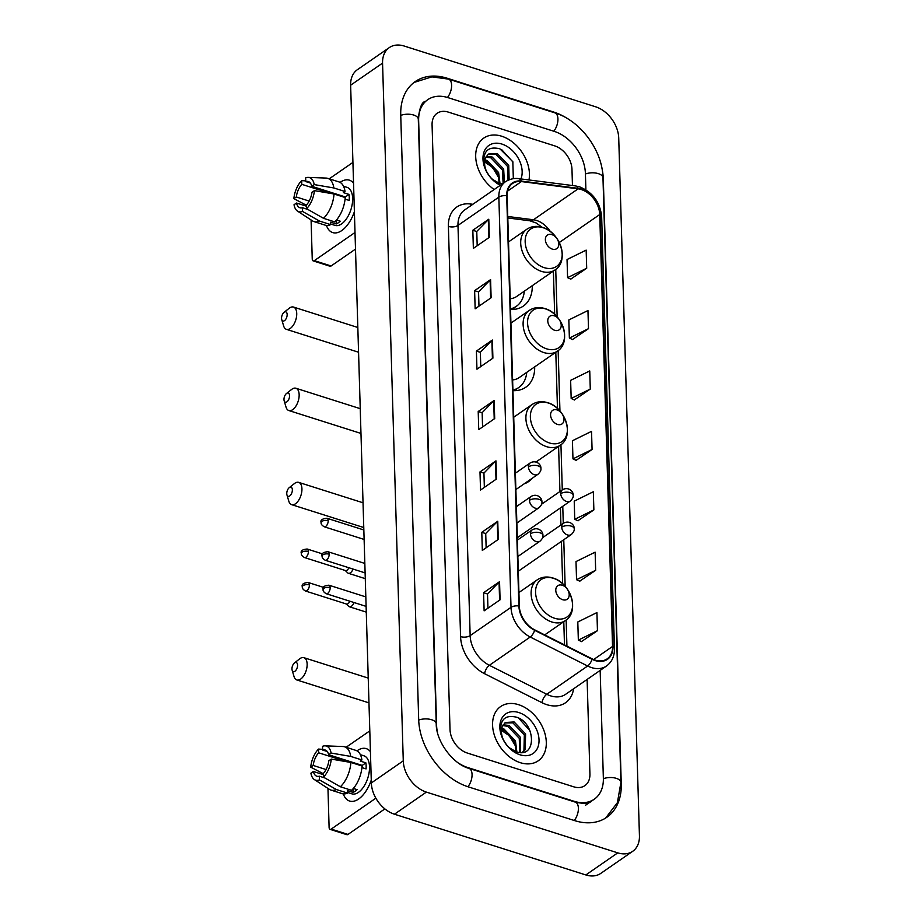 <?xml version="1.0" encoding="UTF-8"?>
<svg xmlns="http://www.w3.org/2000/svg" width="921" height="921" viewBox="0 0 921 921"><rect width="100%" height="100%" fill="white"/><g stroke="black" fill="none" stroke-linecap="round" stroke-linejoin="round"><path stroke-width="1.38" d="M512.928 390.631A36.437 25.811 55.3 0 0 525.741 387.269A36.437 25.811 55.3 0 0 534.675 366.869M524.084 483.893A36.437 25.811 55.3 0 0 528.55 481.625A36.437 25.811 55.3 0 0 532.234 478.252M537.473 462.664A36.437 25.811 55.3 0 0 537.461 460.995M510.522 309.444A36.437 25.811 55.3 0 0 523.335 306.071A36.437 25.811 55.3 0 0 532.257 285.683M501.703 136.227A33.006 23.382 55.3 0 0 483.778 138.081A33.006 23.382 55.3 0 0 494.163 189.542A33.006 23.382 55.3 0 1 483.778 138.081A33.006 23.382 55.3 0 1 501.703 136.227A33.006 23.382 55.3 0 1 528.953 179.975A33.006 23.382 55.3 0 0 501.703 136.227M518.581 704.68A33.006 23.382 55.3 0 0 500.656 706.545A33.006 23.382 55.3 0 0 494.715 736.247A33.006 23.382 55.3 0 0 520.296 762.68A33.006 23.382 55.3 0 0 538.221 760.815A33.006 23.382 55.3 0 0 544.161 731.113A33.006 23.382 55.3 0 0 518.581 704.68A33.006 23.382 55.3 0 0 500.656 706.545A33.006 23.382 55.3 0 0 494.715 736.247A33.006 23.382 55.3 0 0 520.296 762.68A33.006 23.382 55.3 0 0 538.221 760.815A33.006 23.382 55.3 0 0 544.161 731.113A33.006 23.382 55.3 0 0 518.581 704.68M581.243 189.519A22 15.588 -124.7 0 1 599.732 214.535L612.546 646.461A22 15.588 -124.7 0 1 607.158 658.872A22 15.588 -124.7 0 1 592.099 658.826L534.687 629.849A22 15.588 -124.7 0 1 519.329 606.11L507.149 195.908A22 15.588 -124.7 0 1 512.537 183.509A22 15.588 -124.7 0 1 521.39 181.575L578.146 188.828A22 15.588 -124.7 0 1 581.243 189.519M581.232 189.035A22.553 15.979 55.3 0 0 578.054 188.321L521.298 181.069A22.553 15.979 55.3 0 0 506.7 195.77L518.88 605.972A22.553 15.979 55.3 0 0 534.629 630.298L592.03 659.275A22.553 15.979 55.3 0 0 612.995 646.6L600.17 214.674A22.553 15.979 55.3 0 0 581.232 189.035M581.485 641.569L597.453 630.701L596.923 612.58L577.801 621.986L578.342 640.107L581.658 641.638M579.7 581.151L595.668 570.295L595.127 552.174L576.005 561.58L576.546 579.7L579.862 581.232M577.904 520.745L593.872 509.889L593.331 491.756L574.22 501.162L574.75 519.294L578.066 520.826M570.732 279.109L586.7 268.241L586.159 250.121L567.048 259.526L567.578 277.647L570.893 279.19M572.528 339.515L588.496 328.659L587.955 310.538L568.833 319.932L569.374 338.065L572.689 339.596M574.313 399.933L590.28 389.065L589.751 370.944L570.629 380.35L571.17 398.471L574.485 400.002M576.109 460.339L592.076 449.471L591.535 431.35L572.425 440.756L572.966 458.877L576.27 460.408M573.679 786.799A20.63 14.609 55.3 0 0 584.881 785.636A20.63 14.609 55.3 0 0 589.924 774.008L587.114 679.433L589.924 774.008A20.63 14.609 55.3 0 1 584.881 785.636A20.63 14.609 55.3 0 1 573.679 786.799L467.35 753.056L573.679 786.799M572.459 185.535L571.976 169.303A20.63 14.609 55.3 0 0 554.649 145.852L448.32 112.109A20.63 14.609 55.3 0 0 437.118 113.271A20.63 14.609 55.3 0 0 432.076 124.899L450.024 729.605A20.63 14.609 55.3 0 0 467.35 753.056A20.63 14.609 55.3 0 1 450.024 729.605L432.076 124.899A20.63 14.609 55.3 0 1 437.118 113.271A20.63 14.609 55.3 0 1 448.32 112.109L554.649 145.852A20.63 14.609 55.3 0 1 571.976 169.303L572.459 185.535M498.296 539.384L482.328 550.436L481.787 532.315L497.754 521.263L498.296 539.384M500.08 599.801L484.124 610.842L483.583 592.721L499.55 581.681L500.08 599.801M492.908 358.165L476.951 369.206L476.41 351.085L492.378 340.033L492.908 358.165M491.123 297.748L475.155 308.8L474.614 290.679L490.582 279.627L491.123 297.748M489.327 237.342L473.359 248.394L472.83 230.262L488.786 219.221L489.327 237.342M496.5 478.978L480.532 490.03L479.991 471.909L495.959 460.857L496.5 478.978M494.704 418.571L478.736 429.612L478.206 411.491L494.163 400.451L494.704 418.571M478.206 411.491L482.144 412.746M482.569 426.964L482.144 412.666L493.679 400.854A5.503 2.625 -1.7 0 1 494.163 400.451M479.991 471.909L483.939 473.152M484.354 487.382L483.939 473.072L495.475 461.26A5.503 2.625 -1.7 0 1 495.959 460.857M472.83 230.262L476.767 231.516M477.193 245.746L476.767 231.436L488.303 219.624A5.503 2.625 -1.7 0 1 488.786 219.221M474.614 290.679L478.563 291.922M478.978 306.152L478.552 291.842L490.099 280.03A5.503 2.625 -1.7 0 1 490.582 279.627M476.41 351.085L480.348 352.34M480.774 366.558L480.348 352.248L491.883 340.448A5.503 2.625 -1.7 0 1 492.378 340.033M483.583 592.721L487.52 593.976M487.946 608.194L487.52 593.895L499.055 582.084A5.503 2.625 -1.7 0 1 499.55 581.681M481.787 532.315L485.735 533.57M486.15 547.788L485.724 533.478L497.271 521.666A5.503 2.625 -1.7 0 1 497.754 521.263M592.076 449.471L572.966 458.877M590.28 389.065L571.17 398.471M588.496 328.659L569.374 338.065M586.7 268.241L567.578 277.647M593.872 509.889L574.75 519.294M595.668 570.295L576.546 579.7M597.453 630.701L578.342 640.107M458.646 763.152A37.128 26.295 55.3 0 0 467.776 767.55L574.105 801.293A37.128 26.295 55.3 0 0 594.264 799.209A37.128 26.295 55.3 0 0 603.359 778.268L600.158 670.407M585.894 189.807L585.411 173.562A37.128 26.295 55.3 0 0 554.223 131.358L447.894 97.603A37.128 26.295 55.3 0 0 427.735 99.698A37.128 26.295 55.3 0 0 418.641 120.639L436.589 725.334A37.128 26.295 55.3 0 0 437.521 732.621M617.761 852.858A27.503 19.479 55.3 0 0 632.704 851.303A27.503 19.479 55.3 0 0 639.439 835.796L618.728 138.058A27.503 19.479 55.3 0 0 595.622 106.79L404.238 46.05A27.503 19.479 55.3 0 0 389.295 47.604A27.503 19.479 55.3 0 0 382.56 63.112L403.271 760.838A27.503 19.479 55.3 0 0 426.377 792.106L617.761 852.858L585.837 874.95A27.503 19.479 55.3 0 0 600.768 873.396L632.704 851.303M389.295 47.604L357.371 69.697A27.503 19.479 55.3 0 0 350.636 85.204L371.347 782.942A27.503 19.479 55.3 0 0 394.453 814.21L585.837 874.95M569.696 120.029A59.128 41.882 55.3 0 0 553.648 112.028L447.318 78.273A59.128 41.882 55.3 0 0 415.21 81.601A59.128 41.882 55.3 0 0 400.739 114.952L418.687 719.658A59.128 41.882 55.3 0 0 468.352 786.879L574.681 820.623A59.128 41.882 55.3 0 0 606.789 817.295A59.128 41.882 55.3 0 0 621.261 783.955L603.313 179.25A59.128 41.882 55.3 0 0 601.425 165.884M498.629 177.615A34.376 24.349 55.3 0 0 489.799 164.755M515.507 746.068A34.376 24.349 55.3 0 0 506.665 733.208M484.918 159.897L487.105 160.519L498.595 172.492L500.011 183.509M484.711 161.025L485.839 161.394C494.013 165.32 498.399 172.192 498.998 182.001A17.188 12.18 55.3 0 1 498.975 183.187M486.346 156.351L492.171 157.007L503.66 168.992L504.386 182.462M485.931 157.111L490.905 157.882L502.394 169.867L503.119 183.337M513.331 178.662L512.824 161.693L499.884 148.811C488.326 146.025 482.984 151.044 483.847 163.857C484.953 169.429 487.566 174.414 491.722 178.789C484.515 170.397 482.569 163.213 485.874 157.238A17.188 12.18 55.3 0 0 492.608 179.411L499.274 183.291L502.21 183.958M485.874 157.238L488.51 154.049L497.236 153.496L508.737 165.481L509.117 179.745M487.9 154.521L495.97 154.371L507.471 166.356L508.035 180.217M520.941 178.95A24.061 17.05 55.3 0 0 501.933 144.079A24.061 17.05 55.3 0 0 482.984 157.491A24.061 17.05 55.3 0 0 500.356 185.248M483.387 161.117L492.505 167.3L498.629 177.58M501.646 149.605L512.997 162.084M340.091 182.393A27.503 14.31 107.6 0 1 353.549 183.233A27.503 14.31 107.6 0 0 349.381 180.171A27.503 14.31 107.6 0 0 340.091 182.393M354.389 211.669A27.503 14.31 107.6 0 1 339.711 231.77A27.503 14.31 107.6 0 1 326.437 225.426A27.503 14.31 107.6 0 0 332.746 232.599A27.503 14.31 107.6 0 0 354.389 211.669M352.927 162.407L329.223 178.824M313.198 260.896A3.442 1.784 -72.4 0 0 314.326 260.643L331.111 265.973A3.442 1.784 107.6 0 1 329.983 266.227L313.198 260.896A3.442 1.784 -72.4 0 1 312.242 259.008L311.079 219.958M355.011 232.483L314.326 260.643M331.111 265.973L355.506 249.096M309.168 201.066L296.309 196.99A13.746 7.161 107.6 0 1 301.789 184.338L330.063 193.318M310.319 183.026L305.772 181.587A13.746 7.161 107.6 0 1 308.282 181.552A13.746 7.161 107.6 0 1 311.77 186.295L345.34 196.944A13.746 7.161 -72.4 0 1 345.663 199.327M343.51 186.238L347.09 187.377A19.94 10.373 107.6 0 1 352.639 198.372A19.94 10.373 107.6 0 1 346.952 218.081A19.94 10.373 107.6 0 1 335.025 225.392L330.674 224.01M305.772 181.587L305.668 177.868A17.879 9.302 107.6 0 1 308.213 177.396L326.103 178.075A22.691 11.812 107.6 0 1 327.784 178.363L338.974 181.909A22.691 11.812 107.6 0 1 345.03 191.51L343.418 192.627L349.013 194.412A19.94 10.373 107.6 0 1 349.278 197.313A19.94 10.373 107.6 0 1 349.197 200.444L345.076 199.143M307.959 209.481L302.479 207.743L302.583 211.45L319.506 221.075L330.697 224.632L330.627 222.18L336.223 223.953A19.94 10.373 107.6 0 0 340.206 221.19L336.464 220.004M345.214 197.555A22.691 11.812 107.6 0 1 334.691 221.869L323.49 218.312L306.578 208.699L306.474 204.98A13.746 7.161 107.6 0 0 311.943 192.328L314.395 190.635L334.024 193.997L345.214 197.555M330.697 224.632A22.691 11.812 107.6 0 1 325.24 225.173L314.049 221.616A22.691 11.812 107.6 0 1 312.518 220.89L297.518 211.128A17.879 9.302 107.6 0 1 294.029 204.727L296.493 203.034L306.509 206.212M345.03 191.51L333.839 187.965L314.222 184.591L311.77 186.295M327.784 178.363A22.691 11.812 107.6 0 1 333.839 187.965M334.024 193.997A22.691 11.812 107.6 0 1 323.49 218.312M319.506 221.075A22.691 11.812 107.6 0 1 314.049 221.616M308.213 177.396A17.879 9.302 107.6 0 1 314.222 184.591M314.395 190.635A17.879 9.302 107.6 0 1 306.578 208.699M302.583 211.45A17.879 9.302 107.6 0 1 297.518 211.128M302.479 207.743A13.746 7.161 107.6 0 1 299.97 207.766A13.746 7.161 107.6 0 1 296.493 203.034M296.309 196.99L293.857 198.683L306.474 205.279M293.857 198.683A17.879 9.302 107.6 0 1 301.674 180.631L301.789 184.338M305.749 180.884L301.674 180.631M335.325 193.767L335.348 194.423M349.013 194.412L345.34 196.944M336.119 220.407L336.223 223.953M281.561 318.355A4.812 2.51 -72.4 0 0 281.745 319.599A4.812 2.51 -72.4 0 0 284.934 320.289A4.812 2.51 -72.4 0 0 287.156 314.487A4.812 2.51 -72.4 0 0 284.059 312.323A4.812 2.51 -72.4 0 0 281.561 318.355M284.059 312.323L289.229 308.247A11.685 6.079 107.6 0 1 293.488 307.061A11.685 6.079 107.6 0 1 296.735 313.508A11.685 6.079 107.6 0 1 293.408 325.055A11.685 6.079 107.6 0 1 286.419 329.338A11.685 6.079 107.6 0 1 283.622 325.907L281.745 319.599M552.301 249.107A8.254 5.848 55.3 0 0 558.794 243.996A8.254 5.848 55.3 0 0 551.863 234.613A8.254 5.848 55.3 0 0 545.37 239.736A8.254 5.848 55.3 0 0 552.301 249.107M510.199 298.726A24.752 17.534 55.3 0 0 516.681 296.47L554.937 269.991C569.569 261.069 560.405 232.184 542.469 227.372C536.609 225.599 531.371 226.232 526.766 229.283A24.752 17.534 55.3 0 0 522.311 251.56A24.752 17.534 55.3 0 0 541.502 271.384A24.752 17.534 55.3 0 0 554.937 269.991M510.51 308.857A32.661 23.14 55.3 0 0 516.393 306.279A32.661 23.14 55.3 0 0 524.302 291.186M510.683 309.456A32.661 23.14 55.3 0 0 514.793 307.384L516.393 306.279M283.979 399.553A4.812 2.51 -72.4 0 0 284.163 400.796A4.812 2.51 -72.4 0 0 287.34 401.475A4.812 2.51 -72.4 0 0 289.562 395.685A4.812 2.51 -72.4 0 0 286.466 393.52A4.812 2.51 -72.4 0 0 283.979 399.553M286.466 393.52L291.635 389.433A11.685 6.079 107.6 0 1 295.906 388.248A11.685 6.079 107.6 0 1 299.152 394.695A11.685 6.079 107.6 0 1 295.825 406.253A11.685 6.079 107.6 0 1 288.826 410.536A11.685 6.079 107.6 0 1 286.028 407.105L284.163 400.796M554.707 330.305A8.254 5.848 55.3 0 0 561.211 325.182A8.254 5.848 55.3 0 0 554.281 315.799A8.254 5.848 55.3 0 0 547.776 320.922A8.254 5.848 55.3 0 0 554.707 330.305M512.617 379.913A24.752 17.534 55.3 0 0 519.099 377.656L557.355 351.177C571.987 342.255 562.812 313.382 544.875 308.57C539.015 306.785 533.789 307.43 529.172 310.469A24.752 17.534 55.3 0 0 524.717 332.746A24.752 17.534 55.3 0 0 543.908 352.57A24.752 17.534 55.3 0 0 557.355 351.177M512.916 390.044A32.661 23.14 55.3 0 0 518.799 387.476A32.661 23.14 55.3 0 0 526.72 372.383M513.089 390.642A32.661 23.14 55.3 0 0 517.211 388.581L518.799 387.476M286.765 493.668A4.812 2.51 -72.4 0 0 286.949 494.911A4.812 2.51 -72.4 0 0 290.138 495.602A4.812 2.51 -72.4 0 0 292.36 489.799A4.812 2.51 -72.4 0 0 289.263 487.635A4.812 2.51 -72.4 0 0 286.765 493.668M289.263 487.635L294.432 483.56A11.685 6.079 107.6 0 1 298.692 482.374A11.685 6.079 107.6 0 1 301.938 488.809A11.685 6.079 107.6 0 1 298.611 500.368A11.685 6.079 107.6 0 1 291.623 504.65A11.685 6.079 107.6 0 1 288.826 501.22L286.949 494.911M557.504 424.42A8.254 5.848 55.3 0 0 563.997 419.297A8.254 5.848 55.3 0 0 557.067 409.926A8.254 5.848 55.3 0 0 550.574 415.037A8.254 5.848 55.3 0 0 557.504 424.42M291.969 668.98A4.812 2.51 -72.4 0 0 292.153 670.223A4.812 2.51 -72.4 0 0 295.342 670.902A4.812 2.51 -72.4 0 0 297.564 665.112A4.812 2.51 -72.4 0 0 294.467 662.947A4.812 2.51 -72.4 0 0 291.969 668.98M294.467 662.947L299.636 658.86A11.685 6.079 107.6 0 1 303.895 657.675A11.685 6.079 107.6 0 1 307.142 664.122A11.685 6.079 107.6 0 1 303.815 675.68A11.685 6.079 107.6 0 1 296.827 679.963A11.685 6.079 107.6 0 1 294.029 676.532L292.153 670.223M562.708 599.732A8.254 5.848 55.3 0 0 569.201 594.609A8.254 5.848 55.3 0 0 562.27 585.226A8.254 5.848 55.3 0 0 555.777 590.349A8.254 5.848 55.3 0 0 562.708 599.732M345.248 570.49L347.654 572.839A6.194 3.224 -72.4 0 0 348.368 573.288A6.194 3.224 -72.4 0 0 350.406 572.816A6.194 3.224 -72.4 0 0 353.065 569.074M308.408 551.483A4.467 2.326 -72.4 0 0 307.165 549.02C302.353 549.469 300.419 550.931 301.34 553.417A4.467 2.13 178.3 0 1 302.169 552.128A4.467 2.13 -1.7 0 1 308.408 551.483A4.467 2.326 -72.4 0 1 307.13 555.904A4.467 2.326 -72.4 0 1 304.46 557.539L345.536 570.583A4.467 2.326 -72.4 0 0 346.998 570.249A4.467 2.326 -72.4 0 0 348.84 567.739M346.238 603.957L348.645 606.306A6.194 3.224 -72.4 0 0 349.37 606.755A6.194 3.224 -72.4 0 0 351.396 606.283A6.194 3.224 -72.4 0 0 354.055 602.541M309.398 584.95A4.467 2.326 -72.4 0 0 308.155 582.486C303.343 582.935 301.409 584.398 302.341 586.884A4.467 2.13 178.3 0 1 303.17 585.595A4.467 2.13 -1.7 0 1 309.398 584.95A4.467 2.326 -72.4 0 1 308.121 589.371A4.467 2.326 -72.4 0 1 305.45 591.006L346.526 604.049A4.467 2.326 -72.4 0 0 348 603.716A4.467 2.326 -72.4 0 0 349.83 601.206M356.968 750.857A27.503 14.31 107.6 0 1 370.415 751.686A27.503 14.31 107.6 0 0 366.247 748.623A27.503 14.31 107.6 0 0 356.968 750.857M371.267 780.122A27.503 14.31 107.6 0 1 356.588 800.222A27.503 14.31 107.6 0 1 343.303 793.879A27.503 14.31 107.6 0 0 349.612 801.051A27.503 14.31 107.6 0 0 371.267 780.122M369.805 730.871L346.089 747.276M330.063 829.361A3.442 1.784 -72.4 0 0 331.192 829.096L347.988 834.426A3.442 1.784 107.6 0 1 346.86 834.679L330.063 829.361A3.442 1.784 -72.4 0 1 329.108 827.461L327.957 788.411M375.86 798.185L331.192 829.096M347.988 834.426L384.874 808.903M326.046 769.53L313.175 765.443A13.746 7.161 107.6 0 1 318.654 752.802L346.941 761.771M327.197 751.478L322.649 750.039A13.746 7.161 107.6 0 1 325.159 750.005A13.746 7.161 107.6 0 1 328.636 754.748L362.218 765.409A13.746 7.161 -72.4 0 1 362.54 767.78M360.387 754.69L363.968 755.83A19.94 10.373 107.6 0 1 369.505 766.825A19.94 10.373 107.6 0 1 363.83 786.534A19.94 10.373 107.6 0 1 351.903 793.844L347.551 792.463M322.649 750.039L322.534 746.321A17.879 9.302 107.6 0 1 325.09 745.849L342.98 746.528A22.691 11.812 107.6 0 1 344.65 746.816L355.84 750.373A22.691 11.812 107.6 0 1 361.907 759.963L360.284 761.091L365.89 762.864A19.94 10.373 107.6 0 1 366.144 765.765A19.94 10.373 107.6 0 1 366.063 768.908L361.941 767.596M324.837 777.934L319.345 776.196L319.46 779.914L336.372 789.527L347.562 793.085L347.493 790.632L353.088 792.405A19.94 10.373 107.6 0 0 357.083 789.642L353.342 788.457M362.091 766.007A22.691 11.812 107.6 0 1 351.557 790.322L340.367 786.764L323.455 777.151L323.34 773.433A13.746 7.161 107.6 0 0 328.82 760.792L331.272 759.088L350.889 762.45L362.091 766.007M347.562 793.085A22.691 11.812 107.6 0 1 342.117 793.626L330.927 790.068A22.691 11.812 107.6 0 1 329.396 789.343L314.383 779.58A17.879 9.302 107.6 0 1 310.907 773.18L313.359 771.487L323.375 774.665M361.907 759.963L350.717 756.417L331.088 753.044L328.636 754.748M344.65 746.816A22.691 11.812 107.6 0 1 350.717 756.417M350.889 762.45A22.691 11.812 107.6 0 1 340.367 786.764M336.372 789.527A22.691 11.812 107.6 0 1 330.927 790.068M325.09 745.849A17.879 9.302 107.6 0 1 331.088 753.044M331.272 759.088A17.879 9.302 107.6 0 1 323.455 777.151M319.46 779.914A17.879 9.302 107.6 0 1 314.383 779.58M319.345 776.196A13.746 7.161 107.6 0 1 316.836 776.219A13.746 7.161 107.6 0 1 313.359 771.487M313.175 765.443L310.722 767.147L323.352 773.744M310.722 767.147A17.879 9.302 107.6 0 1 318.539 749.084L318.654 752.802M322.626 749.337L318.539 749.084M352.19 762.22L352.213 762.876M365.89 762.864L362.218 765.409M352.985 788.86L353.088 792.405M501.784 728.35L503.971 728.972L515.472 740.945L516.877 751.962M501.588 729.478L502.705 729.846C510.879 733.784 515.265 740.645 515.875 750.454A17.188 12.18 55.3 0 1 515.852 751.64M503.223 724.804L509.037 725.46L520.538 737.445L520.503 752.526M502.797 725.564L507.77 726.335L519.271 738.32L519.697 752.48M502.739 725.69A17.188 12.18 55.3 0 0 509.474 747.864L516.14 751.743C536.966 759.249 535.953 723.204 516.762 717.263C505.203 714.477 499.85 719.497 500.725 732.31C501.818 737.894 504.443 742.867 508.588 747.242C501.381 738.849 499.435 731.677 502.739 725.69L505.376 722.501L514.114 721.949L525.603 733.933L525.212 749.625L522.598 752.399M504.766 722.973L512.836 722.835L524.337 734.808L523.945 750.5L522.345 752.434M518.811 712.532A24.061 17.05 55.3 0 0 499.85 727.463A24.061 17.05 55.3 0 0 520.066 754.817A24.061 17.05 55.3 0 0 539.027 739.897A24.061 17.05 55.3 0 0 518.811 712.532M500.253 729.582L509.371 735.752L515.495 746.033M518.523 718.058L529.874 730.537M599.732 214.535L559.277 242.522M550.401 231.608A22 15.588 55.3 0 0 536.552 220.453A22 15.588 55.3 0 0 533.443 219.762L507.759 216.481M573.622 688.77A34.376 24.349 -124.7 0 1 546.844 704.68A34.376 24.349 -124.7 0 1 541.974 702.677L484.573 673.7A34.376 24.349 -124.7 0 1 460.569 636.607L448.389 226.416A34.376 24.349 -124.7 0 1 470.631 204.001L472.841 204.289M592.03 659.275A6.873 2.959 116.8 0 1 587.633 665.998L546.763 694.273A27.503 19.479 55.3 0 0 550.654 695.873A27.503 19.479 55.3 0 0 565.598 694.33L606.455 666.044A27.503 19.479 -124.7 0 1 587.633 665.998L530.22 637.01A27.503 19.479 -124.7 0 1 511.017 607.342L498.848 197.14A6.873 3.281 -1.7 0 1 506.7 195.77M612.995 646.6A6.873 3.281 -1.7 0 1 614.468 648.557L601.655 216.631C600.089 202.183 592.721 192.247 579.528 186.825L575.418 185.904A6.873 4.098 97.3 0 1 578.054 188.321M518.88 605.972A6.873 3.281 178.3 0 0 511.017 607.342L470.147 635.628A27.503 19.479 55.3 0 0 489.362 665.296L546.763 694.273A6.873 2.959 -63.2 0 0 541.974 702.677M534.629 630.298A6.873 2.959 116.8 0 1 530.22 637.01L489.362 665.296A6.873 2.959 -63.2 0 0 484.573 673.7M575.418 185.904L518.661 178.651A6.873 4.098 97.3 0 1 521.298 181.069M448.389 226.416A6.873 3.281 -1.7 0 0 457.979 225.426L498.848 197.14A27.503 19.479 -124.7 0 1 505.583 181.633L464.714 209.919A27.503 19.479 55.3 0 0 457.979 225.426L470.147 635.628A6.873 3.281 -1.7 0 1 460.569 636.607M601.655 216.631A6.873 3.281 178.3 0 0 600.17 214.674M470.631 204.001A6.873 4.098 -82.7 0 0 471.057 205.521M612.546 646.461L593.654 659.54M566.922 646.116L566.15 620.017M565.149 586.332L563.767 539.752M563.272 523.358L562.766 506.285M562.282 489.891L560.947 444.705M559.945 411.019L558.149 350.59M557.147 316.905L555.743 269.393M578.146 188.828L533.443 219.762A12.376 7.368 -82.7 0 1 529.817 220.775L507.805 217.966M521.39 181.575L507.609 191.108M494.22 418.905L493.679 400.854M492.424 358.499L491.883 340.448M490.628 298.093L490.099 280.03M488.832 237.676L488.303 219.624M496.005 479.311L495.475 461.26M497.8 539.729L497.271 521.666M499.596 600.135L499.055 582.084M414.082 82.43L431.857 76.869L448.539 79.114L554.868 112.857C580.426 120.49 602.599 150.549 602.967 177.741L620.915 782.436A11.006 5.25 178.3 0 0 616.299 778.349A11.006 5.25 178.3 0 0 603.37 778.706M574.22 820.484A11.006 5.722 -72.4 0 0 578.388 808.201A11.006 5.722 -72.4 0 0 575.326 802.133L468.996 768.39C453.086 764.246 435.921 741.221 436.243 723.825L418.295 119.131C419.435 108.01 421.783 102.081 425.341 101.356M467.891 786.73A11.006 5.722 -72.4 0 0 472.059 774.457A11.006 5.722 -72.4 0 0 468.996 768.39M418.698 720.084A11.006 5.25 -1.7 0 1 431.627 719.738A11.006 5.25 -1.7 0 1 436.243 723.825M400.75 115.39A11.006 5.25 -1.7 0 1 413.679 115.033A11.006 5.25 -1.7 0 1 418.295 119.131M448.539 79.114A11.006 5.722 107.6 0 1 451.601 85.181A11.006 5.722 107.6 0 1 447.433 97.465M554.868 112.857A11.006 5.722 107.6 0 1 557.93 118.924A11.006 5.722 107.6 0 1 553.763 131.208M602.967 177.741A11.006 5.25 178.3 0 0 598.351 173.643A11.006 5.25 178.3 0 0 585.422 174M394.453 814.21L426.377 792.106M371.347 782.942L403.271 760.838M350.636 85.204L382.56 63.112M358.568 352.213L356.934 351.718A11.685 6.079 -72.4 0 0 358.557 351.822M544.265 267.666A22.737 16.106 55.3 0 0 562.178 253.551A22.737 16.106 55.3 0 0 543.079 227.706A22.737 16.106 55.3 0 0 525.166 241.809A22.737 16.106 55.3 0 0 544.265 267.666M512.306 309.479A32.972 23.347 55.3 0 0 514.574 307.533L512.744 309.468M360.974 433.411L359.34 432.916A11.685 6.079 -72.4 0 0 360.963 433.008M546.683 348.852A22.737 16.106 55.3 0 0 564.596 334.749A22.737 16.106 55.3 0 0 545.497 308.892A22.737 16.106 55.3 0 0 527.572 322.995A22.737 16.106 55.3 0 0 546.683 348.852M514.724 390.665A32.972 23.347 55.3 0 0 516.98 388.731L515.15 390.654M363.772 527.526L362.137 527.031A11.685 6.079 -72.4 0 0 363.76 527.123M549.469 442.966A22.737 16.106 55.3 0 0 567.382 428.864A22.737 16.106 55.3 0 0 548.283 403.018A22.737 16.106 55.3 0 0 530.369 417.121A22.737 16.106 55.3 0 0 549.469 442.966M546.706 446.697A24.752 17.534 55.3 0 0 560.141 445.292C574.773 436.381 565.609 407.496 547.673 402.684C541.813 400.911 536.575 401.544 531.97 404.595A24.752 17.534 55.3 0 0 527.514 426.872A24.752 17.534 55.3 0 0 546.706 446.697M368.964 702.838L367.341 702.343A11.685 6.079 -72.4 0 0 368.953 702.435M554.672 618.279A22.737 16.106 55.3 0 0 572.586 604.176A22.737 16.106 55.3 0 0 553.486 578.319A22.737 16.106 55.3 0 0 535.573 592.422A22.737 16.106 55.3 0 0 554.672 618.279M551.909 621.997A24.752 17.534 55.3 0 0 565.344 620.604C579.977 611.682 570.813 582.809 552.876 577.997C547.016 576.212 541.778 576.857 537.173 579.896A24.752 17.534 55.3 0 0 532.718 602.173A24.752 17.534 55.3 0 0 551.909 621.997M541.594 504.213L562.42 489.799C568.107 486.415 573.53 491.112 573.207 495.245A6.873 3.281 178.3 0 0 570.329 492.689A6.873 3.281 -1.7 0 0 560.739 493.668A6.873 4.87 55.3 0 0 566.519 501.485A6.873 4.87 55.3 0 0 570.249 501.105L517.567 537.565M562.42 489.799A6.873 4.87 55.3 0 0 560.739 493.668M542.584 537.68L563.422 523.266C569.097 519.881 574.531 524.579 574.209 528.712A6.873 3.281 178.3 0 0 571.319 526.156A6.873 3.281 -1.7 0 0 561.729 527.134A6.873 4.87 55.3 0 0 567.509 534.963A6.873 4.87 55.3 0 0 571.239 534.571L518.569 571.032M563.422 523.266A6.873 4.87 55.3 0 0 561.729 527.134M328.187 520.722A4.467 2.326 -72.4 0 0 326.943 518.258C322.131 518.707 320.197 520.169 321.118 522.644A4.467 2.13 178.3 0 1 321.947 521.367A4.467 2.13 -1.7 0 1 328.187 520.722A4.467 2.326 -72.4 0 1 326.909 525.143A4.467 2.326 -72.4 0 1 324.238 526.777L364.117 539.441M515.38 473.187L530.139 462.975C535.815 459.602 541.249 464.288 540.926 468.421A6.873 3.281 178.3 0 0 538.048 465.865A6.873 3.281 -1.7 0 0 528.458 466.855A6.873 4.87 55.3 0 0 534.238 474.672A6.873 4.87 55.3 0 0 537.968 474.28L515.864 489.581M530.139 462.975A6.873 4.87 55.3 0 0 528.458 466.855M329.177 554.189A4.467 2.326 -72.4 0 0 327.934 551.725C323.121 552.174 321.187 553.636 322.108 556.111A4.467 2.13 178.3 0 1 322.949 554.833A4.467 2.13 -1.7 0 1 329.177 554.189A4.467 2.326 -72.4 0 1 327.899 558.61A4.467 2.326 -72.4 0 1 325.228 560.244L365.119 572.908M516.37 506.654L531.141 496.442C536.816 493.069 542.239 497.754 541.916 501.887A6.873 3.281 178.3 0 0 539.038 499.332A6.873 3.281 -1.7 0 0 529.448 500.322A6.873 4.87 55.3 0 0 535.228 508.139A6.873 4.87 55.3 0 0 538.958 507.747L516.865 523.047M531.141 496.442A6.873 4.87 55.3 0 0 529.448 500.322M330.167 587.656A4.467 2.326 -72.4 0 0 328.924 585.192C324.123 585.641 322.177 587.103 323.11 589.578A4.467 2.13 178.3 0 1 323.939 588.3A4.467 2.13 -1.7 0 1 330.167 587.656A4.467 2.326 -72.4 0 1 328.901 592.076A4.467 2.326 -72.4 0 1 326.218 593.711L366.109 606.375M517.372 540.12L532.131 529.909C537.806 526.536 543.24 531.221 542.918 535.354A6.873 3.281 178.3 0 0 540.028 532.799A6.873 3.281 -1.7 0 0 530.45 533.789A6.873 4.87 55.3 0 0 536.218 541.606A6.873 4.87 55.3 0 0 539.959 541.214L517.855 556.514M532.131 529.909A6.873 4.87 55.3 0 0 530.45 533.789M518.661 178.651C518.12 178.605 512.755 177.339 505.583 181.633M606.455 666.044C611.901 662.038 614.572 656.213 614.468 648.557M529.817 220.775L536.16 222.963L542.032 227.245M564.481 644.884L563.79 621.687M562.662 583.787L561.407 541.375M560.924 524.993L560.417 507.908M559.933 491.526L558.587 446.374M557.47 408.487L555.8 352.259M554.672 314.36L553.383 271.062M605.627 818.067L617.392 802.663L620.915 782.436M591.869 800.867C589.475 803.549 583.96 803.975 575.326 802.133M585.491 805.288L594.264 799.209M356.934 351.718L286.419 329.338M508.519 241.912L526.766 229.283M357.832 327.485L293.488 307.061M359.34 432.916L288.826 410.536M510.925 323.098L529.172 310.469M360.238 408.671L295.906 388.248M362.137 527.031L291.623 504.65M535.976 462.02L560.141 445.292M513.722 417.225L531.97 404.595M363.035 502.785L298.692 482.374M367.341 702.343L296.827 679.963M544.691 634.903L565.344 620.604M518.926 592.525L537.173 579.896M368.239 678.098L303.895 657.675M365.28 578.653L348.368 573.288M573.207 495.245C573.53 496.995 572.54 498.94 570.249 501.105M307.165 549.02L322.615 553.924M304.46 557.539C302.123 556.146 301.086 554.764 301.34 553.417M366.282 612.12L349.37 606.755M574.209 528.712C574.52 530.461 573.53 532.407 571.239 534.571M308.155 582.486L323.605 587.391M305.45 591.006C303.113 589.613 302.076 588.231 302.341 586.884M326.943 518.258L363.841 529.966M324.238 526.777C321.901 525.384 320.865 524.003 321.118 522.644M540.926 468.421C541.249 470.171 540.259 472.128 537.968 474.28M327.934 551.725L364.831 563.433M325.228 560.244C322.891 558.851 321.855 557.47 322.108 556.111M541.916 501.887C542.239 503.637 541.249 505.594 538.958 507.747M328.924 585.192L365.821 596.9M326.218 593.711C323.881 592.318 322.845 590.937 323.11 589.578M542.918 535.354C543.229 537.104 542.239 539.061 539.959 541.214"/></g></svg>
